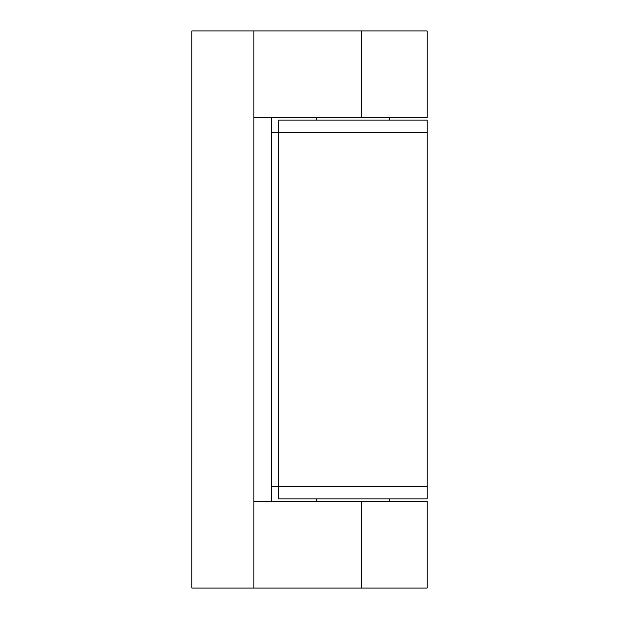 <?xml version="1.0" encoding="UTF-8"?>
<svg xmlns="http://www.w3.org/2000/svg" width="619" height="619" viewBox="0 0 619 619"><rect width="100%" height="100%" fill="white"/><g stroke="black" fill="none" stroke-linecap="round" stroke-linejoin="round"><path stroke-width="0.93" d="M191.875 30.95L191.875 588.05M253.844 30.95L253.844 117.61L427.125 117.61L427.125 30.95L191.944 30.95M253.844 117.61L253.844 588.05L191.944 588.05M253.844 501.39L427.125 501.39L427.125 588.05L253.844 588.05M191.905 218.507L191.905 152.893L191.905 218.507M191.905 466.107L191.905 400.493L191.905 466.107M278.565 132.466L278.565 120.086L427.125 120.086L427.125 132.466L278.565 132.466L427.125 132.466L427.125 486.534L278.565 486.534L278.565 132.466L271.486 132.466L271.486 117.61M278.565 486.534L427.125 486.534L427.125 498.914L278.565 498.914L278.565 486.534L271.486 486.534L271.486 132.466M271.486 501.39L271.486 486.534M361.705 30.95L361.705 117.61M361.705 501.39L361.705 588.05M316.324 117.61L316.324 120.086M316.324 498.914L316.324 501.39M389.366 117.61L389.366 120.086M389.366 498.914L389.366 501.39"/></g></svg>
